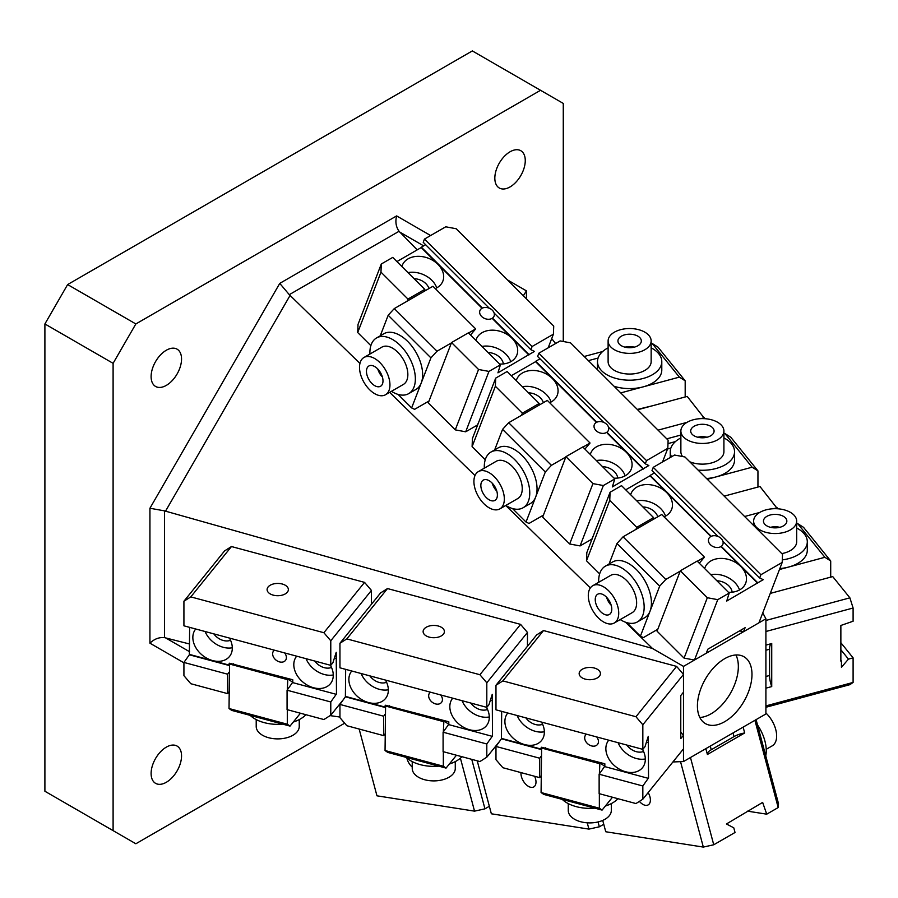 <?xml version="1.0" encoding="UTF-8"?>
<svg xmlns="http://www.w3.org/2000/svg" width="898" height="898" viewBox="0 0 898 898"><rect width="100%" height="100%" fill="white"/><g stroke="black" fill="none" stroke-linecap="round" stroke-linejoin="round"><path stroke-width="1.35" d="M510.053 151.784A21.518 12.426 -60 0 1 520.806 150.718A21.518 12.426 -60 0 1 524.106 167.971A21.518 12.426 -60 0 1 510.053 186.93A21.518 12.426 -60 0 1 499.288 187.996A21.518 12.426 -60 0 1 495.988 170.755A21.518 12.426 -60 0 1 510.053 151.784M166.332 350.231A21.518 12.426 -60 0 1 177.086 349.165A21.518 12.426 -60 0 1 180.386 366.406A21.518 12.426 -60 0 1 166.332 385.377A21.518 12.426 -60 0 1 155.567 386.443A21.518 12.426 -60 0 1 152.267 369.201A21.518 12.426 -60 0 1 166.332 350.231M166.332 747.125A21.518 12.426 -60 0 1 177.086 746.07A21.518 12.426 -60 0 1 180.386 763.311A21.518 12.426 -60 0 1 166.332 782.27A21.518 12.426 -60 0 1 155.567 783.337A21.518 12.426 -60 0 1 152.267 766.095A21.518 12.426 -60 0 1 166.332 747.125M724.697 721.678A38.58 22.282 120 0 0 749.909 687.677A38.58 22.282 120 0 0 743.993 656.764A38.58 22.282 120 0 0 724.697 658.672A38.58 22.282 120 0 0 699.497 692.672A38.58 22.282 120 0 0 705.401 723.597A38.58 22.282 120 0 0 724.697 721.678M699.834 717.491A38.58 22.282 120 0 0 711.059 713.809A38.58 22.282 120 0 0 735.922 654.979M551.709 338.613L555.604 343.541M625.524 622.224L652.476 648.479L683.49 666.383L683.49 761.549L765.904 713.966L765.904 618.801L762.772 612.851M339.949 717.053L330.105 715.616M683.49 761.549L672.905 761.964M652.476 648.479L164.469 510.861L149.932 508.246L279.761 283.386L396.624 215.913C395.154 221.75 395.962 226.868 399.06 231.28L289.291 294.667L359.941 363.432M164.469 510.861L164.469 637.614L189.635 644.012M417.188 249.88L399.06 231.28M389.631 392.359L474.997 475.547M505.742 505.495L590.356 587.943M765.904 618.801L683.49 666.383M563.271 341.498L563.271 103.427L540.54 90.294L135.845 323.954L113.103 363.331L44.9 323.954L44.9 791.25L135.845 843.761L344.675 723.193M113.103 363.331L113.103 830.628M540.54 90.294L472.337 50.917L67.631 284.565L135.845 323.954M44.9 323.954L67.631 284.565M289.291 294.667L279.761 283.386M507.471 279.918L526.441 290.873L523.332 295.745M164.469 637.614C159.092 637.142 154.254 638.994 149.932 643.181L149.932 508.246M580.153 670.986A10.63 6.14 180 0 1 592.085 667.584A10.63 6.14 180 0 1 600.425 673.579A10.63 6.14 180 0 1 599.426 676.172A10.63 6.14 180 0 1 587.483 679.573A10.63 6.14 180 0 1 579.154 673.579A10.63 6.14 180 0 1 580.153 670.986M507.785 713.001A21.776 16.108 -141.1 0 0 507.696 713.102A21.776 16.108 -141.1 0 0 504.901 721.476A21.776 16.108 -141.1 0 0 519.381 742.511A21.776 16.108 -141.1 0 0 541.573 740.468A21.776 16.108 -141.1 0 0 544.368 732.106A21.776 16.108 -141.1 0 0 541.483 722.071M608.743 740.177A21.776 16.108 -141.1 0 0 608.653 740.289A21.776 16.108 -141.1 0 0 605.858 748.651A21.776 16.108 -141.1 0 0 620.338 769.687A21.776 16.108 -141.1 0 0 642.53 767.644A21.776 16.108 -141.1 0 0 645.325 759.281A21.776 16.108 -141.1 0 0 642.44 749.258M599.134 774.222L599.134 793.641L635.952 803.553L642.833 799.209L642.833 785.986L648.266 778.33L604.567 766.566L599.134 774.222L642.833 785.986M604.567 766.566L648.266 778.33M648.536 777.994L648.266 736.326L645.011 746.665L642.833 749.359L642.833 724.787L635.952 716.727L676.609 666.395L683.49 674.443L683.49 692.19L680.774 695.557L680.774 738.616L683.49 735.249A12.864 9.519 38.9 0 1 680.774 731.926M495.977 685.253L536.645 634.908L543.526 630.564L502.869 680.897L495.977 685.253L495.977 709.824L642.833 749.359M502.869 680.897L635.952 716.727M543.526 630.564L676.609 666.395M683.49 735.249L683.49 748.865L642.833 799.209M539.687 777.634L539.687 758.215L495.977 746.451L495.977 759.663L502.869 767.723L539.687 777.634L541.079 775.906M539.687 758.215L541.079 756.251M495.977 746.451L501.421 738.796L541.079 749.482M648.266 742.635L646.437 742.141M501.69 711.362L501.421 738.796M683.49 674.443L642.833 724.787M501.69 738.459L541.079 749.067M604.837 766.23L604.837 763.783L545.389 748.247M626.826 745.048A13.414 9.934 -141.1 0 0 643.563 751.458M618.093 742.702A21.776 16.108 -141.1 0 0 645.325 758.956M525.869 717.872A13.414 9.934 -141.1 0 0 542.605 724.282M517.136 715.515A21.776 16.108 -141.1 0 0 544.368 731.78M545.389 747.787L546.478 748.539M611.314 803.598L611.314 810.479A21.518 12.426 180 0 1 580.692 821.737A21.518 12.426 180 0 1 568.266 810.479L568.266 803.598M594.768 808.144A32.148 18.566 180 0 1 576.202 806.629A32.148 18.566 180 0 1 562.249 799.388M612.481 797.233L602.075 810.108L543.795 794.416L541.079 792.53L541.629 747.226L599.909 762.918L604.781 766.308M602.075 810.108L599.359 808.222L599.359 793.697M541.079 792.53L599.359 808.222M599.359 773.885L599.909 762.918M541.079 747.899L599.359 763.592M617.992 798.715A32.148 18.566 180 0 1 605.364 806.045M596.687 736.932A7.599 5.624 38.9 0 1 598.461 741.557A7.599 5.624 38.9 0 1 597.484 744.476A7.599 5.624 38.9 0 1 589.739 745.194A7.599 5.624 38.9 0 1 584.688 737.853A7.599 5.624 38.9 0 1 585.664 734.934A7.599 5.624 38.9 0 1 586.45 734.182M424.125 628.982A10.63 6.14 180 0 1 436.058 625.58A10.63 6.14 180 0 1 444.398 631.575A10.63 6.14 180 0 1 443.399 634.168A10.63 6.14 180 0 1 431.455 637.569A10.63 6.14 180 0 1 423.126 631.575A10.63 6.14 180 0 1 424.125 628.982M351.758 670.997A21.776 16.108 -141.1 0 0 351.668 671.098A21.776 16.108 -141.1 0 0 348.873 679.472A21.776 16.108 -141.1 0 0 363.353 700.507A21.776 16.108 -141.1 0 0 385.545 698.464A21.776 16.108 -141.1 0 0 388.34 690.091A21.776 16.108 -141.1 0 0 385.455 680.067M452.715 698.173A21.776 16.108 -141.1 0 0 452.626 698.285A21.776 16.108 -141.1 0 0 449.831 706.647A21.776 16.108 -141.1 0 0 464.311 727.683A21.776 16.108 -141.1 0 0 486.503 725.64A21.776 16.108 -141.1 0 0 489.298 717.278A21.776 16.108 -141.1 0 0 486.413 707.254M443.096 732.207L443.096 751.637L479.914 761.549L486.806 757.194L486.806 743.982L492.239 736.326L448.54 724.563L443.096 732.207L486.806 743.982M448.54 724.563L492.239 736.326M492.508 735.99L492.239 694.322L488.972 704.661L486.806 707.355L486.806 682.783L479.914 674.724L520.582 624.379L527.463 632.439L527.463 646.268M339.949 643.249L380.606 592.905L387.498 588.56L346.83 638.893L339.949 643.249L339.949 667.82L486.806 707.355M346.83 638.893L479.914 674.724M387.498 588.56L520.582 624.379M383.659 735.63L383.659 716.211L339.949 704.436L339.949 717.659L346.83 725.719L383.659 735.63L385.051 733.902M383.659 716.211L385.051 714.236M339.949 704.436L345.382 696.792L385.051 707.467M492.239 700.62L490.409 700.126M345.663 669.358L345.382 696.792M527.463 632.439L486.806 682.783M486.806 757.194L499.614 741.333M345.663 696.455L385.051 707.063M448.809 724.226L448.809 721.779L389.362 706.243M470.799 703.044A13.414 9.934 -141.1 0 0 487.535 709.454M462.066 700.698A21.776 16.108 -141.1 0 0 489.298 716.952M369.841 675.868A13.414 9.934 -141.1 0 0 386.578 682.278M361.108 673.511A21.776 16.108 -141.1 0 0 388.329 689.776M389.362 705.772L390.45 706.535M455.275 761.594L455.275 768.475A21.518 12.426 180 0 1 424.664 779.733A21.518 12.426 180 0 1 412.238 768.475L412.238 761.594M438.74 766.14A32.148 18.566 180 0 1 420.174 764.625A32.148 18.566 180 0 1 406.222 757.384M456.453 755.229L446.048 768.104L387.768 752.412L385.051 750.526L385.59 705.222L443.881 720.914L448.753 724.293M446.048 768.104L443.331 766.219L443.331 751.693M385.051 750.526L443.331 766.219M443.331 731.881L443.881 720.914M385.051 705.895L443.331 721.588M461.965 756.711A32.148 18.566 180 0 1 449.337 764.041M440.66 694.929A7.599 5.624 38.9 0 1 442.433 699.553A7.599 5.624 38.9 0 1 441.457 702.472A7.599 5.624 38.9 0 1 433.712 703.19A7.599 5.624 38.9 0 1 428.66 695.849A7.599 5.624 38.9 0 1 429.637 692.93A7.599 5.624 38.9 0 1 430.423 692.178M268.098 586.978A10.63 6.14 180 0 1 280.03 583.577A10.63 6.14 180 0 1 288.359 589.571A10.63 6.14 180 0 1 287.371 592.164A10.63 6.14 180 0 1 275.428 595.565A10.63 6.14 180 0 1 267.099 589.571A10.63 6.14 180 0 1 268.098 586.978M195.719 628.993A21.776 16.108 -141.1 0 0 195.641 629.094A21.776 16.108 -141.1 0 0 192.846 637.468A21.776 16.108 -141.1 0 0 207.326 658.503A21.776 16.108 -141.1 0 0 229.518 656.46A21.776 16.108 -141.1 0 0 232.313 648.087A21.776 16.108 -141.1 0 0 229.428 638.063M296.688 656.169A21.776 16.108 -141.1 0 0 296.598 656.281A21.776 16.108 -141.1 0 0 293.803 664.643A21.776 16.108 -141.1 0 0 308.283 685.679A21.776 16.108 -141.1 0 0 330.475 683.636A21.776 16.108 -141.1 0 0 333.27 675.274A21.776 16.108 -141.1 0 0 330.385 665.238M287.068 690.203L287.068 709.622L323.886 719.545L330.778 715.19L330.778 701.967L336.211 694.322L292.512 682.559L287.068 690.203L330.778 701.967M292.512 682.559L336.211 694.322M336.481 693.986L336.211 652.318L332.945 662.657L330.778 665.351L330.778 640.768L323.886 632.72L364.543 582.375L371.435 590.435L371.435 604.264M183.922 601.233L224.579 550.901L231.471 546.545L190.803 596.889L183.922 601.233L183.922 625.816L330.778 665.351M190.803 596.889L323.886 632.72M231.471 546.545L364.543 582.375M227.621 693.626L227.621 674.196L183.922 662.432L183.922 675.655L190.803 683.715L227.621 693.626L229.024 691.887M227.621 674.196L229.024 672.232M183.922 662.432L189.355 654.788L229.024 665.463M336.211 658.616L334.382 658.122M189.635 627.354L189.355 654.788M371.435 590.435L330.778 640.768M330.778 715.19L343.586 699.329M189.635 654.451L229.024 665.059M292.782 682.222L292.782 679.775L233.334 664.228M314.771 661.04A13.414 9.934 -141.1 0 0 331.508 667.45M306.038 658.683A21.776 16.108 -141.1 0 0 333.27 674.948M213.814 633.853A13.414 9.934 -141.1 0 0 230.55 640.263M205.081 631.507A21.776 16.108 -141.1 0 0 232.301 647.761M233.334 663.768L234.423 664.531M299.247 719.59L299.247 726.46A21.518 12.426 180 0 1 268.637 737.729A21.518 12.426 180 0 1 256.211 726.46L256.211 719.59M282.713 724.136A32.148 18.566 180 0 1 264.147 722.621A32.148 18.566 180 0 1 250.194 715.38M300.426 713.225L290.02 726.1L231.74 710.408L229.024 708.522L229.562 663.218L287.843 678.91L292.726 682.289M290.02 726.1L287.304 724.215L287.304 709.689M229.024 708.522L287.304 724.215M287.304 689.877L287.843 678.91M229.024 663.891L287.304 679.584M305.937 714.707A32.148 18.566 180 0 1 293.309 722.037M284.632 652.925A7.599 5.624 38.9 0 1 286.395 657.549A7.599 5.624 38.9 0 1 285.429 660.468A7.599 5.624 38.9 0 1 277.684 661.175A7.599 5.624 38.9 0 1 272.633 653.845A7.599 5.624 38.9 0 1 273.609 650.927A7.599 5.624 38.9 0 1 274.395 650.174M534.636 776.276A10.63 6.14 60 0 1 535.545 778.824A10.63 6.14 60 0 1 533.794 786.917A10.63 6.14 60 0 1 521.412 776.602A10.63 6.14 60 0 1 520.986 772.606M603.748 824.263L599.348 826.8L588.931 829.112L587.247 822.815M477.231 760.819L491.352 813.79L588.931 829.112M598.046 821.951L599.348 826.8M724.203 496.134L759.966 486.503L777.455 508.762M744.622 516.507L759.753 512.444M773.537 508.728L777.129 507.763M675.419 441.603L667.989 443.601M691.797 433.891A11.696 6.746 -0 0 0 704.919 437.629A11.696 6.746 -0 0 0 714.09 431.04A11.696 6.746 -0 0 0 712.99 428.178A11.696 6.746 -0 0 0 699.856 424.44A11.696 6.746 -0 0 0 690.697 431.04A11.696 6.746 -0 0 0 691.797 433.891M721.891 425.787A21.518 12.426 -0 0 0 697.735 418.906A21.518 12.426 -0 0 0 680.875 431.04A21.518 12.426 -0 0 0 682.884 436.282A21.518 12.426 -0 0 0 707.052 443.163A21.518 12.426 -0 0 0 723.911 431.04A21.518 12.426 -0 0 0 721.891 425.787M680.875 431.04L680.875 451.705A21.518 12.426 -0 0 0 682.559 456.532M698.105 470.103A32.148 18.566 -0 0 0 734.542 451.705A32.148 18.566 -0 0 0 731.533 443.859A32.148 18.566 -0 0 0 723.911 437.91M680.875 437.91A32.148 18.566 -0 0 0 670.245 451.705A32.148 18.566 -0 0 0 671.48 456.801M667.54 449.011L670.851 448.113M707.298 479.274L715.987 476.928A32.148 18.566 -0 0 0 734.542 460.113L734.542 451.705M706.535 478.522A32.148 18.566 -0 0 0 715.987 476.928L752.12 467.207L757.946 470.889L757.946 487.042M725.18 495.864L723.878 495.808M723.911 433.835L724.944 433.554L752.12 467.207M724.944 433.554L730.77 437.236L757.946 470.889M689.743 461.763A21.518 12.426 -0 0 0 712.159 462.773A21.518 12.426 -0 0 0 723.911 451.705L723.911 431.04M707.018 437.236A11.696 6.746 -0 0 0 697.768 437.236M549.655 402.708A21.776 16.108 21.1 0 0 551.417 401.821A21.776 16.108 21.1 0 0 557.265 395.221A21.776 16.108 21.1 0 0 547.937 374.982A21.776 16.108 21.1 0 0 522.479 372.962A21.776 16.108 21.1 0 0 516.631 379.562A21.776 16.108 21.1 0 0 516.283 380.64M551.136 401.978A21.776 16.108 21.1 0 0 522.355 386.701M543.402 402.663A13.414 9.934 21.1 0 0 528.507 392.841M614.03 478.163A21.776 16.108 21.1 0 0 625.435 475.671A21.776 16.108 21.1 0 0 631.283 469.059A21.776 16.108 21.1 0 0 621.966 448.82A21.776 16.108 21.1 0 0 596.508 446.8A21.776 16.108 21.1 0 0 590.648 453.411A21.776 16.108 21.1 0 0 590.3 454.478M625.154 475.828A21.776 16.108 21.1 0 0 596.384 460.551M617.779 478.05A13.414 9.934 21.1 0 0 602.524 466.679M614.804 478.926L582.768 446.957L565.942 456.678L592.938 483.607L603.355 485.537L614.804 478.926L612.335 486.941L643.406 468.689L607.463 432.836M565.942 456.678L542.673 517.057L569.669 543.986L592.938 483.607M608.518 427.179L645.28 463.839L646.515 460.618L667.798 448.327L668.123 440.188L570.556 342.856L560.139 340.914L538.856 353.206L646.515 460.618M603.68 422.352L537.61 356.439L538.856 353.206M593.623 534.961L591.872 539.114L580.086 545.917L569.669 543.986M472.101 446.643L472.427 438.516L495.685 378.125L495.37 386.263L472.101 446.643L485.257 459.765M495.37 386.263L522.355 413.192L521.558 415.269M495.685 378.125L507.134 371.514L539.182 403.483L522.355 413.192M539.182 403.483L538.587 405.436M596.811 422.206L535.747 361.277L540.001 358.818M643.406 468.689L648.861 465.534L645.28 463.839M596.44 422.397L535.59 361.681L511.321 375.69M662.544 461.954L667.798 448.327M603.355 485.537L580.086 545.917M643.249 469.093L607.317 433.24M538.946 404.246A21.776 16.108 21.1 0 0 540.506 404.336M486.289 497.582A11.696 6.746 -120 0 0 494.966 500.366A11.696 6.746 -120 0 0 491.947 482.899A11.696 6.746 -120 0 0 483.27 480.116A11.696 6.746 -120 0 0 486.289 497.582M494.327 476.737A21.518 12.426 -120 0 0 478.365 471.607A21.518 12.426 -120 0 0 483.921 503.744A21.518 12.426 -120 0 0 499.883 508.874A21.518 12.426 -120 0 0 494.327 476.737M499.883 508.874L517.787 498.547A21.518 12.426 -120 0 0 512.23 466.399A21.518 12.426 -120 0 0 496.268 461.269L478.365 471.607M505.832 505.439A32.148 18.566 -120 0 0 523.096 507.752A32.148 18.566 -120 0 0 514.801 459.72A32.148 18.566 -120 0 0 490.948 452.064A32.148 18.566 -120 0 0 484.314 468.161M512.489 508.549L526.026 522.041L535.668 497.021A32.148 18.566 -120 0 0 522.075 455.522A32.148 18.566 -120 0 0 498.222 447.855L490.948 452.064M523.096 507.752L530.37 503.554A32.148 18.566 -120 0 0 535.668 497.021L545.311 472L551.406 465.332L565.807 457.015M582.937 447.137L590.053 443.017L584.912 449.101M557.209 479.352L552.023 492.811M543.413 515.138L529.012 523.455L526.026 522.041M494.652 449.92L502.577 429.367L545.311 472M502.577 429.367L508.683 422.711L551.406 465.332M508.683 422.711L547.331 400.396L590.053 443.017M492.183 483.135A11.696 6.746 -120 0 0 496.807 491.139M606.431 432.522A7.599 5.624 -158.9 0 1 597.552 431.815A7.599 5.624 -158.9 0 1 594.296 424.754A7.599 5.624 -158.9 0 1 596.339 422.453A7.599 5.624 -158.9 0 1 605.218 423.16A7.599 5.624 -158.9 0 1 608.474 430.209A7.599 5.624 -158.9 0 1 606.431 432.522M648.176 792.586A10.63 6.14 60 0 1 649.939 796.784A10.63 6.14 60 0 1 648.188 804.889A10.63 6.14 60 0 1 639.398 801.375M756.094 719.635L778.51 803.665L778.184 807.56L766.735 814.172L762.829 802.969L761.908 802.823M747.495 811.152L766.735 814.172M778.184 807.56L754.915 720.319L743.129 727.122L744.678 732.959L707.4 754.477L705.839 748.651L690.472 757.519L713.742 844.771L735.024 832.48L733.778 827.821L726.448 823.971L762.671 802.385L762.829 802.969M713.742 844.771L703.325 847.083L680.538 761.672M602.726 820.402L605.746 831.75L703.325 847.083M744.678 732.959A12.864 4.434 -14.9 0 0 733.992 736.618L711.25 749.74A12.864 4.434 -14.9 0 0 707.355 754.32M757.519 724.955A32.148 18.566 60 0 1 765.758 755.869M765.904 713.023A21.518 12.426 60 0 1 772.19 745.868L766.23 749.302M770.271 593.398L832.727 576.583L849.89 597.844L853.1 608.013L853.1 621.236L840.865 625.457L840.865 661.153L841.448 660.995L840.865 660.277M765.904 620.451L849.89 597.844M840.865 649.737L848.442 659.121L853.1 657.864L853.1 682.435L849.89 684.669L765.904 707.276M840.865 642.71L853.1 657.864M853.1 682.435L765.904 705.907L765.904 688.16L771.73 686.588L771.73 643.54L765.904 645.112L765.904 631.496L853.1 608.013M841.448 660.995L841.448 667.304L848.442 659.121M771.573 643.585A12.864 4.434 -105.1 0 0 769.564 649.243L769.564 675.498A12.864 4.434 -105.1 0 0 771.73 686.588M764.557 523.972A11.696 6.746 -0 0 0 777.679 527.71A11.696 6.746 -0 0 0 786.839 521.121A11.696 6.746 -0 0 0 785.75 518.269A11.696 6.746 -0 0 0 772.617 514.532A11.696 6.746 -0 0 0 763.457 521.121A11.696 6.746 -0 0 0 764.557 523.972M794.651 515.867A21.518 12.426 -0 0 0 770.495 508.986A21.518 12.426 -0 0 0 753.635 521.121A21.518 12.426 -0 0 0 755.645 526.374A21.518 12.426 -0 0 0 779.812 533.244A21.518 12.426 -0 0 0 796.672 521.121A21.518 12.426 -0 0 0 794.651 515.867M782.293 559.892A32.148 18.566 -0 0 0 807.302 541.786A32.148 18.566 -0 0 0 804.294 533.94A32.148 18.566 -0 0 0 796.672 528.002M779.475 569.512L788.736 567.02A32.148 18.566 -0 0 0 807.302 550.193L807.302 541.786M779.846 568.557A32.148 18.566 -0 0 0 788.736 567.02L824.869 557.288L830.706 560.969L830.706 577.133M797.94 585.956L779.543 590.906M796.672 523.916L797.693 523.635L824.869 557.288M797.693 523.635L803.519 527.317L830.706 560.969M781.81 553.606A21.518 12.426 -0 0 0 796.672 541.786L796.672 521.121M779.767 527.317A11.696 6.746 -0 0 0 770.529 527.317M664.049 516.833A21.776 16.108 21.1 0 0 665.811 515.946A21.776 16.108 21.1 0 0 671.659 509.346A21.776 16.108 21.1 0 0 662.331 489.107A21.776 16.108 21.1 0 0 636.873 487.075A21.776 16.108 21.1 0 0 631.025 493.687A21.776 16.108 21.1 0 0 630.677 494.753M665.53 516.103A21.776 16.108 21.1 0 0 636.749 500.826M657.796 516.777A13.414 9.934 21.1 0 0 642.901 506.955M728.424 592.276A21.776 16.108 21.1 0 0 739.829 589.784A21.776 16.108 21.1 0 0 745.677 583.184A21.776 16.108 21.1 0 0 736.36 562.945A21.776 16.108 21.1 0 0 710.902 560.924A21.776 16.108 21.1 0 0 705.042 567.525A21.776 16.108 21.1 0 0 704.694 568.602M739.548 589.952A21.776 16.108 21.1 0 0 710.778 574.664M732.173 592.175A13.414 9.934 21.1 0 0 716.918 580.804M729.198 593.05L697.151 561.082L680.336 570.791L707.332 597.72L717.749 599.662L729.198 593.05L726.729 601.065L757.8 582.813L721.857 546.949M680.336 570.791L657.067 631.182L684.063 658.111L707.332 597.72M722.912 541.303L759.663 577.964L760.909 574.731L782.192 562.451L782.517 554.313L684.95 456.981L674.533 455.039L653.25 467.33L760.909 574.731M718.074 536.465L652.004 470.552L653.25 467.33M782.192 562.451L758.922 622.83L743.555 631.709A12.864 9.519 -158.9 0 0 739.323 631.013M743.555 631.709L745.115 627.668L707.826 649.198L706.266 653.239L694.48 660.041L684.063 658.111M586.495 560.767L586.821 552.629L610.079 492.25L609.753 500.388L586.495 560.767L599.651 573.889M609.753 500.388L636.749 527.317L635.952 529.393M610.079 492.25L621.528 485.638L653.576 517.607L636.749 527.317M653.576 517.607L652.981 519.56M711.205 536.331L650.141 475.401L654.395 472.943M757.8 582.813L763.255 579.659L759.663 577.964M710.834 536.51L649.984 475.805L625.715 489.814M717.749 599.662L694.48 660.041M757.643 583.217L721.7 547.353M653.34 518.37A21.776 16.108 21.1 0 0 654.9 518.449M600.683 611.706A11.696 6.746 -120 0 0 609.36 614.49A11.696 6.746 -120 0 0 606.341 597.024A11.696 6.746 -120 0 0 597.664 594.24A11.696 6.746 -120 0 0 600.683 611.706M608.721 590.862A21.518 12.426 -120 0 0 592.759 585.721A21.518 12.426 -120 0 0 598.315 617.869A21.518 12.426 -120 0 0 614.277 622.999A21.518 12.426 -120 0 0 608.721 590.862M614.277 622.999L632.181 612.66A21.518 12.426 -120 0 0 626.624 580.523A21.518 12.426 -120 0 0 610.651 575.394L592.759 585.721M620.226 619.564A32.148 18.566 -120 0 0 637.49 621.876A32.148 18.566 -120 0 0 629.195 573.844A32.148 18.566 -120 0 0 605.342 566.178A32.148 18.566 -120 0 0 598.708 582.286M626.883 622.662L640.409 636.166L650.051 611.145A32.148 18.566 -120 0 0 636.469 569.646A32.148 18.566 -120 0 0 612.616 561.98L605.342 566.178M637.49 621.876L644.764 617.667A32.148 18.566 -120 0 0 650.051 611.145L659.693 586.113L665.8 579.457L680.201 571.139M697.331 561.25L704.447 557.142L699.306 563.226M671.603 593.466L666.417 606.925M657.807 629.262L643.406 637.58L640.409 636.166M609.046 564.034L616.971 543.492L659.693 586.113M616.971 543.492L623.066 536.824L665.8 579.457M623.066 536.824L661.725 514.509L704.447 557.142M606.577 597.26A11.696 6.746 -120 0 0 611.201 605.263M720.825 546.635A7.599 5.624 -158.9 0 1 711.946 545.939A7.599 5.624 -158.9 0 1 708.69 538.879A7.599 5.624 -158.9 0 1 710.733 536.566A7.599 5.624 -158.9 0 1 719.612 537.273A7.599 5.624 -158.9 0 1 722.868 544.334A7.599 5.624 -158.9 0 1 720.825 546.635M412.238 767.094A10.63 6.14 60 0 1 407.019 758.63A10.63 6.14 60 0 1 406.861 757.968M489.354 806.292L484.954 808.84L474.537 811.141L460.405 758.181M359.155 729.03L376.958 795.819L474.537 811.141M471.753 759.349L484.954 808.84M637.625 409.769L687.206 396.422L704.694 418.681M658.054 430.142L686.992 422.363M700.777 418.648L704.38 417.682M602.67 351.522L584.216 356.484M680.875 435.047L666.765 438.841M619.036 343.811A11.696 6.746 -0 0 0 632.17 347.548A11.696 6.746 -0 0 0 641.329 340.948A11.696 6.746 -0 0 0 640.229 338.097A11.696 6.746 -0 0 0 627.107 334.359A11.696 6.746 -0 0 0 617.936 340.948A11.696 6.746 -0 0 0 619.036 343.811M649.142 335.706A21.518 12.426 -0 0 0 624.974 328.825A21.518 12.426 -0 0 0 608.114 340.948A21.518 12.426 -0 0 0 610.135 346.201A21.518 12.426 -0 0 0 634.291 353.082A21.518 12.426 -0 0 0 651.151 340.948A21.518 12.426 -0 0 0 649.142 335.706M608.114 340.948L608.114 361.625A21.518 12.426 -0 0 0 610.135 366.878A21.518 12.426 -0 0 0 634.291 373.759A21.518 12.426 -0 0 0 651.151 361.625L651.151 340.948M608.114 347.829A32.148 18.566 -0 0 0 597.484 361.625A32.148 18.566 -0 0 0 600.493 369.471A32.148 18.566 -0 0 0 636.592 379.753A32.148 18.566 -0 0 0 661.792 361.625A32.148 18.566 -0 0 0 658.773 353.778A32.148 18.566 -0 0 0 651.151 347.829M588.392 360.648L598.09 358.033M620.731 392.909L643.226 386.847A32.148 18.566 -0 0 0 661.792 370.021L661.792 361.625M614.075 386.275A32.148 18.566 -0 0 0 643.226 386.847L679.359 377.126L685.185 380.808L685.185 396.961M652.419 405.784L637.299 409.443M651.151 343.754L652.184 343.474L679.359 377.126M652.184 343.474L658.01 347.156L685.185 380.808M634.257 347.156A11.696 6.746 -0 0 0 625.008 347.156M435.261 288.584A21.776 16.108 21.1 0 0 437.023 287.708A21.776 16.108 21.1 0 0 442.871 281.096A21.776 16.108 21.1 0 0 433.554 260.858A21.776 16.108 21.1 0 0 408.096 258.837A21.776 16.108 21.1 0 0 402.237 265.438A21.776 16.108 21.1 0 0 401.889 266.515M436.742 287.865A21.776 16.108 21.1 0 0 407.973 272.588M429.008 288.539A13.414 9.934 21.1 0 0 414.113 278.717M499.636 364.038A21.776 16.108 21.1 0 0 511.041 361.546A21.776 16.108 21.1 0 0 516.889 354.946A21.776 16.108 21.1 0 0 507.572 334.707A21.776 16.108 21.1 0 0 482.114 332.675A21.776 16.108 21.1 0 0 476.266 339.287A21.776 16.108 21.1 0 0 475.906 340.353M510.76 361.703A21.776 16.108 21.1 0 0 481.99 346.426M503.385 363.926A13.414 9.934 21.1 0 0 488.13 352.555M500.411 364.801L468.374 332.844L451.548 342.553L478.544 369.482L488.961 371.413L500.411 364.801L497.941 372.827L529.012 354.564L493.069 318.711M451.548 342.553L428.279 402.933L455.275 429.861L478.544 369.482M494.125 313.054L530.886 349.726L532.121 346.493L553.404 334.202L553.729 326.075L456.162 228.732L445.745 226.801L424.462 239.081L532.121 346.493M489.287 308.227L423.216 242.314L424.462 239.081M479.229 420.848L477.489 424.99L465.692 431.803L455.275 429.861M357.707 332.529L358.033 324.391L381.291 264.012L380.976 272.139L357.707 332.529L370.863 345.651M380.976 272.139L407.961 299.068L407.164 301.144M381.291 264.012L392.74 257.4L424.788 289.358L407.961 299.068M424.788 289.358L424.193 291.322M482.417 308.081L421.353 247.163L425.607 244.705M529.012 354.564L534.467 351.421L530.886 349.726M482.046 308.272L421.196 247.556L396.927 261.576M548.162 347.84L553.404 334.202M488.961 371.413L465.692 431.803M528.855 354.968L492.923 319.116M424.552 290.121A21.776 16.108 21.1 0 0 426.112 290.211M371.895 383.457A11.696 6.746 -120 0 0 380.572 386.252A11.696 6.746 -120 0 0 377.553 368.786A11.696 6.746 -120 0 0 368.876 365.991A11.696 6.746 -120 0 0 371.895 383.457M379.933 362.612A21.518 12.426 -120 0 0 363.971 357.483A21.518 12.426 -120 0 0 369.527 389.631A21.518 12.426 -120 0 0 385.489 394.761A21.518 12.426 -120 0 0 379.933 362.612M385.489 394.761L403.393 384.423A21.518 12.426 -120 0 0 397.836 352.274A21.518 12.426 -120 0 0 381.875 347.144L363.971 357.483M391.449 391.315A32.148 18.566 -120 0 0 408.702 393.627A32.148 18.566 -120 0 0 400.407 345.607A32.148 18.566 -120 0 0 376.554 337.94A32.148 18.566 -120 0 0 369.92 354.048M398.095 394.424L411.632 407.916L421.274 382.896A32.148 18.566 -120 0 0 407.681 341.408A32.148 18.566 -120 0 0 383.828 333.742L376.554 337.94M408.702 393.627L415.976 389.429A32.148 18.566 -120 0 0 421.274 382.896L430.917 357.875L437.012 351.208L451.413 342.901M468.543 333.012L475.671 328.893L470.518 334.988M442.815 365.228L437.629 378.687M429.019 401.013L414.618 409.331L411.632 407.916M380.269 335.796L388.183 315.243L430.917 357.875M388.183 315.243L394.289 308.586L437.012 351.208M394.289 308.586L432.937 286.271L475.671 328.893M377.789 369.011A11.696 6.746 -120 0 0 382.413 377.025M492.048 318.397A7.599 5.624 -158.9 0 1 483.158 317.69A7.599 5.624 -158.9 0 1 479.914 310.629A7.599 5.624 -158.9 0 1 481.945 308.328A7.599 5.624 -158.9 0 1 490.824 309.035A7.599 5.624 -158.9 0 1 494.08 316.096A7.599 5.624 -158.9 0 1 492.048 318.397M183.922 662.803L149.932 643.181M396.624 215.913L430.602 235.534M526.441 290.873L526.441 298.854M165.501 637.827L189.635 651.757M290.099 295.386L165.501 511.209M423.62 245.85L399.756 232.077M711.25 749.74L710.273 746.092M733.992 736.618L733.015 732.959M769.564 675.498L765.904 676.486M769.564 649.243L765.904 650.231M585.664 734.934L586.304 734.137M429.637 692.93L430.277 692.134M273.609 650.927L274.249 650.13M670.245 451.705L670.245 457.52M753.635 521.121L753.635 525.498M597.484 361.625L597.484 369.718"/></g></svg>
